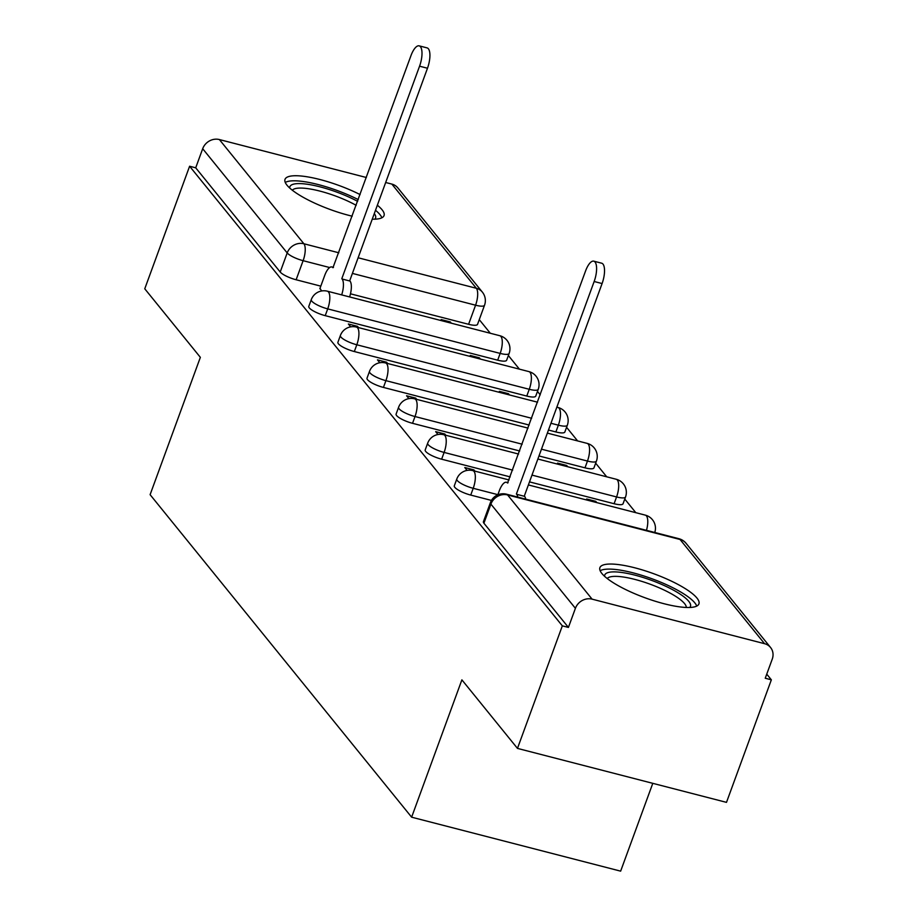<?xml version="1.0" encoding="UTF-8"?>
<svg xmlns="http://www.w3.org/2000/svg" width="917" height="917" viewBox="0 0 917 917"><rect width="100%" height="100%" fill="white"/><g stroke="black" fill="none" stroke-linecap="round" stroke-linejoin="round"><path stroke-width="1.38" d="M454.305 485.838A13.514 3.278 20.1 0 0 454.821 487.328A13.514 3.278 20.1 0 0 470.73 495.077L473.218 488.303A13.514 3.278 -159.9 0 1 457.296 480.554A13.514 3.278 -159.9 0 1 456.781 479.064L454.305 485.838M425.201 449.949A13.514 3.278 20.1 0 0 425.717 451.451A13.514 3.278 20.1 0 0 441.639 459.199L444.115 452.425A13.514 3.278 -159.9 0 1 428.193 444.676A13.514 3.278 -159.9 0 1 427.689 443.175L425.201 449.949M396.11 414.06A13.514 3.278 20.1 0 0 396.614 415.561A13.514 3.278 20.1 0 0 412.535 423.31L415.011 416.536A13.514 3.278 -159.9 0 1 399.09 408.787A13.514 3.278 -159.9 0 1 398.586 407.286L396.11 414.06M367.006 378.182A13.514 3.278 20.1 0 0 367.511 379.672A13.514 3.278 20.1 0 0 383.432 387.421L385.908 380.647A13.514 3.278 -159.9 0 1 369.987 372.898A13.514 3.278 -159.9 0 1 369.482 371.408L367.006 378.182M337.903 342.293A13.514 3.278 20.1 0 0 338.407 343.795A13.514 3.278 20.1 0 0 354.329 351.543L356.805 344.769A13.514 3.278 -159.9 0 1 340.895 337.02A13.514 3.278 -159.9 0 1 340.379 335.519L337.903 342.293M308.8 306.404A13.514 3.278 20.1 0 0 309.316 307.906A13.514 3.278 20.1 0 0 325.226 315.654L327.713 308.88A13.514 3.278 -159.9 0 1 311.791 301.131A13.514 3.278 -159.9 0 1 311.287 299.63L308.8 306.404M372.233 219.197A52.727 12.792 20.1 0 0 384.04 215.598A52.727 12.792 20.1 0 0 382.057 209.752A52.727 12.792 20.1 0 0 377.357 205.225M360.117 194.587A52.727 12.792 20.1 0 0 285.015 179.354A52.727 12.792 20.1 0 0 286.998 185.2A52.727 12.792 20.1 0 0 352.208 216.194M696.943 598.044A52.727 12.792 20.1 0 0 644.238 570.512A52.727 12.792 20.1 0 0 599.901 567.646A52.727 12.792 20.1 0 0 601.884 573.492A52.727 12.792 20.1 0 0 654.589 601.025A52.727 12.792 20.1 0 0 698.926 603.89A52.727 12.792 20.1 0 0 696.943 598.044M517.475 748.398L461.893 679.852L411.63 817.185L150.101 494.676L200.353 357.343L144.76 288.798L189.613 166.241L562.327 625.852L517.475 748.398L726.493 802.364L771.346 679.818L766.75 674.144M635.813 512.683L624.775 499.066M606.71 476.806L595.672 463.188M577.607 440.917L566.568 427.299M540.239 394.837L537.465 391.421M519.412 369.15L508.362 355.532M490.308 333.261L479.27 319.643M652.789 783.336L620.649 871.15L411.63 817.185M771.346 679.818L765.248 678.236L772.24 659.151A13.514 12.15 141 0 0 770.555 647.494A13.514 12.15 141 0 0 764.56 643.688L592.107 599.156A13.514 12.15 141 0 0 575.406 608.326L490.904 504.121A13.514 3.278 -159.9 0 1 490.4 502.631L483.408 521.716A13.514 3.278 -159.9 0 0 483.912 523.217L490.904 504.121A13.514 12.15 141 0 1 507.594 494.951L592.107 599.156M562.327 625.852L568.425 627.423L575.406 608.326M468.587 324.297L475.568 305.201A13.514 3.278 -159.9 0 0 484.531 305.246L477.551 324.343A13.514 3.278 -159.9 0 1 468.587 324.297L350.477 293.807M320.801 286.138L296.134 279.765L303.114 260.68A13.514 3.278 -159.9 0 1 287.193 252.932L202.691 148.726A13.514 12.15 -39 0 1 219.381 139.556L366.364 177.508M385.667 182.494L391.846 184.088A13.514 12.15 -39 0 1 397.829 187.882L482.342 292.087A13.514 12.15 -39 0 0 476.347 288.282L391.846 184.088M202.691 148.726L195.711 167.822L189.613 166.241M480.405 359.074L479.385 357.825L479.052 358.73M479.385 357.825L470.249 355.464L471.269 356.713M358.536 327.61L357.515 326.349L357.183 327.266M357.515 326.349L348.368 323.999L350.695 326.853M509.508 394.963L508.488 393.702L508.156 394.619M508.488 393.702L499.352 391.341L500.373 392.602M387.627 363.499L386.619 362.238L386.286 363.143M386.619 362.238L377.472 359.877L379.798 362.742M416.731 399.376L415.71 398.127L415.378 399.033M415.71 398.127L406.575 395.766L408.902 398.631M567.715 466.73L566.695 465.481L566.362 466.386M566.695 465.481L557.547 463.119L558.568 464.369M445.834 435.266L444.814 434.005L444.481 434.922M444.814 434.005L435.678 431.655L437.994 434.509M596.807 502.619L595.798 501.358L595.465 502.264M595.798 501.358L586.651 498.997L587.671 500.258M474.937 471.155L473.917 469.894L473.585 470.799M473.917 469.894L464.781 467.532L467.097 470.398M491.432 500.418L470.73 495.077M614.092 503.72L616.568 496.945A13.514 3.278 -159.9 0 0 625.532 496.991L623.056 503.765A13.514 3.278 20.1 0 1 614.092 503.72L529.51 481.883M510.207 476.897L441.639 459.199M584.989 467.83L587.465 461.056A13.514 3.278 -159.9 0 0 596.428 461.102L593.952 467.876A13.514 3.278 20.1 0 1 584.989 467.83L538.99 455.955M519.687 450.981L412.535 423.31M555.885 431.953L558.361 425.179A13.514 3.278 -159.9 0 0 567.325 425.224L564.849 431.999A13.514 3.278 20.1 0 1 555.885 431.953L548.481 430.039M529.178 425.052L383.432 387.421M526.782 396.064L529.258 389.289A13.514 3.278 -159.9 0 0 538.233 389.335L535.746 396.11A13.514 3.278 20.1 0 1 526.782 396.064L354.329 351.543M497.679 360.186L500.166 353.412A13.514 3.278 -159.9 0 0 509.13 353.458L506.642 360.232A13.514 3.278 20.1 0 1 497.679 360.186L325.226 315.654M451.302 323.197L450.293 321.936L449.96 322.841M450.293 321.936L441.146 319.575L442.166 320.835M320.01 288.293L321.592 290.976M568.425 627.423L483.912 523.217M195.711 167.822L280.212 272.017A13.514 3.278 20.1 0 0 296.134 279.765M341.674 294.884A13.514 4.929 -75.5 0 0 342.087 279.009L350.007 281.049A13.514 4.929 104.5 0 1 349.595 296.936M341.812 278.665L419.562 66.196A15.543 5.674 -75.5 0 0 419.149 45.85L427.081 47.89A15.543 5.674 104.5 0 1 427.482 68.236L349.732 280.705M419.149 45.85A15.543 5.674 -75.5 0 0 410.976 55.616L332.951 267.73A13.514 4.929 -75.5 0 0 331.816 266.962A13.514 4.929 -75.5 0 0 324.71 275.444L319.827 288.786M289.726 188.042A45.632 11.061 -159.9 0 1 342.385 194.266A45.632 11.061 -159.9 0 1 357.641 201.35M374.296 213.581A45.632 11.061 -159.9 0 1 374.835 219.186M356.186 205.328A42.251 10.247 20.1 0 0 340.539 197.946A42.251 10.247 20.1 0 0 292.34 190.232M358.283 199.608A52.384 12.712 20.1 0 0 343.818 193.063A52.384 12.712 20.1 0 0 285.267 182.449M381.85 217.799A52.384 12.712 20.1 0 0 375.5 210.28M604.612 576.335A45.632 11.061 -159.9 0 1 657.271 582.559A45.632 11.061 -159.9 0 1 689.722 607.478M686.317 607.467A42.251 10.247 20.1 0 0 655.426 586.238A42.251 10.247 20.1 0 0 607.226 578.524M696.737 606.091A52.384 12.712 20.1 0 0 658.704 581.355A52.384 12.712 20.1 0 0 600.154 570.741M517.796 497.106A13.514 4.929 -75.5 0 0 516.695 494.309L524.616 496.361A13.514 4.929 104.5 0 1 525.716 499.146M516.409 493.965L594.159 281.508A15.543 5.674 -75.5 0 0 593.758 261.162L601.678 263.202A15.543 5.674 104.5 0 1 602.091 283.548L524.329 496.017M593.758 261.162A15.543 5.674 -75.5 0 0 585.585 270.928L507.548 483.041A13.514 4.929 -75.5 0 0 506.425 482.273A13.514 4.929 -75.5 0 0 499.318 490.755L497.828 494.825M764.56 643.688L680.047 539.483L507.594 494.951A13.514 4.929 -75.5 0 0 506.471 494.183A13.514 13.514 0 0 0 490.4 502.631M358.123 257.769L476.347 288.282A13.514 4.929 104.5 0 1 475.568 305.201L352.403 273.404M329.662 267.535L303.114 260.68A13.514 4.929 104.5 0 0 303.894 243.762L338.82 252.783M219.381 139.556L303.894 243.762A13.514 12.15 141 0 0 287.193 252.932L280.212 272.017M497.885 494.676L473.218 488.303A13.514 4.929 -75.5 0 0 473.986 471.384A13.514 4.929 104.5 0 0 472.863 470.616A13.514 13.514 0 0 0 456.781 479.064M625.532 496.991A13.514 13.514 0 0 0 616.213 479.259A13.514 4.929 -75.5 0 1 617.347 480.027A13.514 4.929 -75.5 0 1 616.568 496.945L531.986 475.109M512.683 470.123L444.115 452.425A13.514 4.929 -75.5 0 0 444.894 435.506A13.514 4.929 104.5 0 0 443.759 434.727A13.514 13.514 0 0 0 427.689 443.175M596.428 461.102A13.514 13.514 0 0 0 587.109 443.37A13.514 4.929 -75.5 0 1 588.244 444.149A13.514 4.929 -75.5 0 1 587.465 461.056L541.466 449.181M522.174 444.206L415.011 416.536A13.514 4.929 -75.5 0 0 415.791 399.617A13.514 4.929 104.5 0 0 414.656 398.849A13.514 13.514 0 0 0 398.586 407.286M567.325 425.224A13.514 13.514 0 0 0 558.017 407.48A13.514 4.929 -75.5 0 1 559.141 408.26A13.514 4.929 -75.5 0 1 558.361 425.179L550.957 423.264M531.654 418.278L385.908 380.647A13.514 4.929 -75.5 0 0 386.687 363.728A13.514 4.929 104.5 0 0 385.564 362.96A13.514 13.514 0 0 0 369.482 371.408M538.233 389.335A13.514 13.514 0 0 0 528.914 371.603A13.514 4.929 -75.5 0 1 530.037 372.371A13.514 4.929 -75.5 0 1 529.258 389.289L356.805 344.769A13.514 4.929 -75.5 0 0 357.584 327.85A13.514 4.929 104.5 0 0 356.461 327.071A13.514 13.514 0 0 0 340.379 335.519M509.13 353.458A13.514 13.514 0 0 0 499.811 335.714A13.514 4.929 -75.5 0 1 500.934 336.493A13.514 4.929 -75.5 0 1 500.166 353.412L327.713 308.88A13.514 4.929 -75.5 0 0 328.481 291.961A13.514 4.929 104.5 0 0 327.358 291.193A13.514 13.514 0 0 0 311.287 299.63M646.474 530.335A13.514 4.929 -75.5 0 0 646.439 515.916A13.514 4.929 -75.5 0 0 645.316 515.136A13.514 13.514 0 0 1 654.772 532.468M678.924 538.715A13.514 4.929 -75.5 0 1 680.047 539.483A13.514 12.15 -39 0 1 686.042 543.288A13.514 13.514 0 0 0 678.924 538.715L506.471 494.183M342.087 279.009L350.007 281.049M419.562 66.196L427.482 68.236M516.695 494.309L524.616 496.361M594.159 281.508L602.091 283.548M327.358 291.193L499.811 335.714M356.461 327.071L528.914 371.603M385.564 362.96L537.545 402.196M556.837 407.182L558.017 407.48M414.656 398.849L528.054 428.124M547.357 433.111L587.109 443.37M443.759 434.727L518.575 454.041M537.866 459.027L616.213 479.259M472.863 470.616L509.084 479.969M528.387 484.944L645.316 515.136M770.555 647.494L686.042 543.288M484.531 305.246A13.514 13.514 0 0 0 482.342 292.087M331.816 266.962L333.479 267.386M506.425 482.273L508.087 482.697"/></g></svg>
